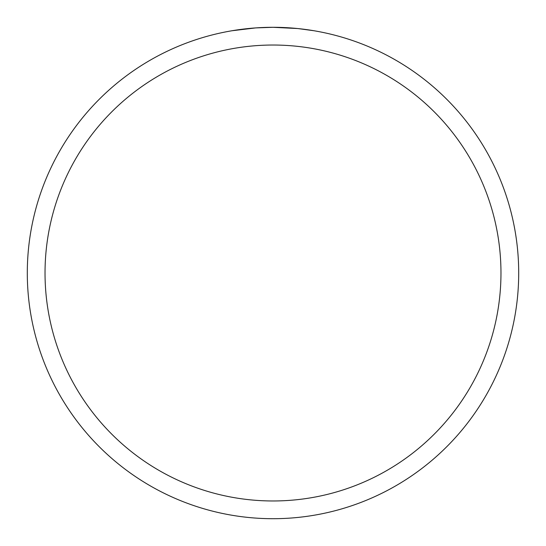 <?xml version="1.0" encoding="UTF-8"?>
<svg xmlns="http://www.w3.org/2000/svg" width="546" height="546" viewBox="0 0 546 546"><rect width="100%" height="100%" fill="white"/><g stroke="black" fill="none" stroke-linecap="round" stroke-linejoin="round"><path stroke-width="0.82" d="M275.791 27.314L277.675 27.348M290.001 27.887L290.602 27.935M297.55 28.528L273 27.3A245.7 245.7 0 0 1 518.7 273A245.7 245.7 0 0 1 273 518.7A245.7 245.7 0 0 1 27.3 273A245.7 245.7 0 0 1 273 27.3L255.726 27.907L231.934 30.753M298.205 28.597L314.066 30.753M273 45.031A227.969 227.969 0 0 1 500.969 273A227.969 227.969 0 0 1 273 500.969A227.969 227.969 0 0 1 45.031 273A227.969 227.969 0 0 1 273 45.031M262.865 27.512L265.049 27.43M244.028 29.013L250.798 28.303M252.204 28.18L255.726 27.907M259.657 27.662L261.582 27.566M262.408 27.525L263.158 27.498M264.448 27.45L266.735 27.382"/></g></svg>
